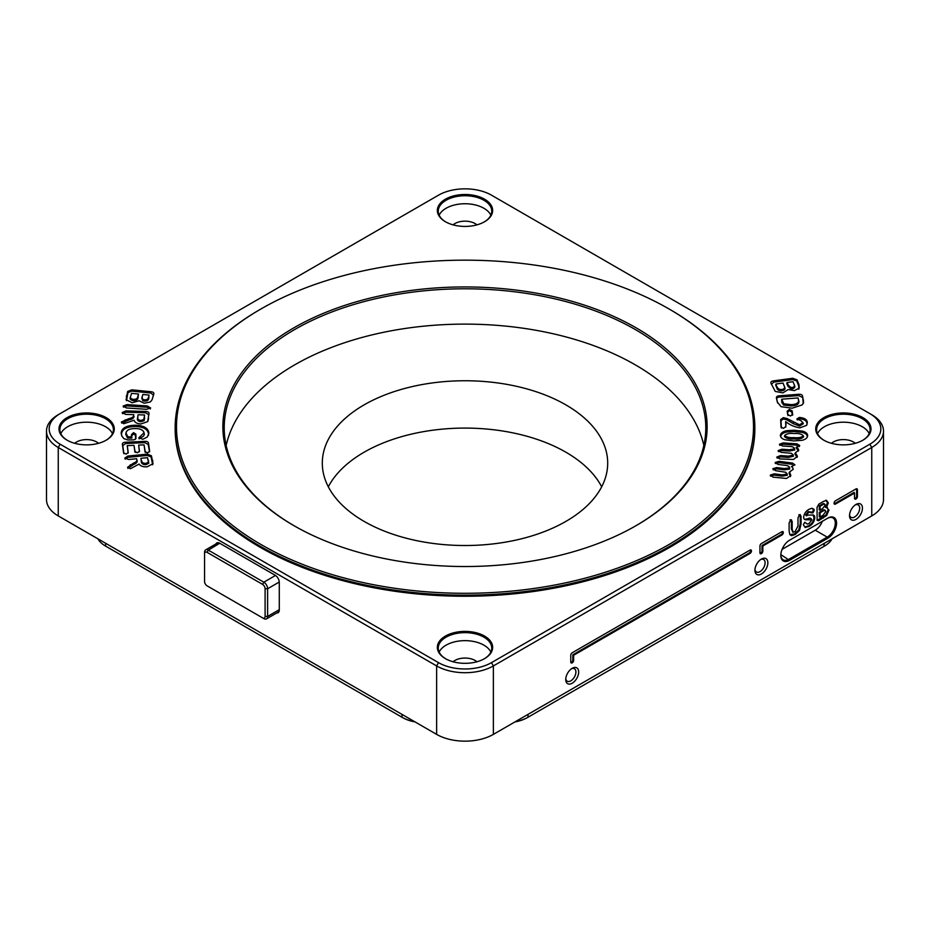 <?xml version="1.0" encoding="UTF-8"?>
<svg xmlns="http://www.w3.org/2000/svg" width="930" height="930" viewBox="0 0 930 930"><rect width="100%" height="100%" fill="white"/><g stroke="black" fill="none" stroke-linecap="round" stroke-linejoin="round"><path stroke-width="1.4" d="M364.107 521.393A142.697 82.386 180 0 1 322.303 463.14A142.697 82.386 180 0 1 410.397 387.02A142.697 82.386 180 0 1 565.893 404.887A142.697 82.386 180 0 1 607.697 463.14A142.697 82.386 180 0 1 519.603 539.249A142.697 82.386 180 0 1 364.107 521.393M601.675 486.797A142.697 82.386 0 0 0 565.893 452.213A142.697 82.386 0 0 0 328.325 486.797M750.033 550.107A2.023 1.163 -60 0 1 750.836 549.921A2.023 1.163 -60 0 1 751.463 550.932A2.023 1.163 -60 0 1 750.033 553.408L573.636 655.255L573.636 660.37A2.023 1.163 -60 0 1 572.624 662.532A2.023 1.163 -60 0 1 571.02 662.799A2.023 1.163 -60 0 1 570.776 662.021L570.776 655.255A2.023 1.163 -60 0 1 572.206 652.767L750.033 550.107M570.822 662.439A1.779 1.035 120 0 0 572.148 661.8A1.779 1.035 120 0 0 572.834 660.102L572.834 654.79L749.406 552.85A1.779 1.035 120 0 0 750.673 550.665A1.779 1.035 120 0 0 750.429 549.944M835.489 504.072A2.023 1.163 -60 0 1 834.303 504.025A2.023 1.163 -60 0 1 834.059 503.246A2.023 1.163 -60 0 1 835.489 500.77L855.984 488.936A2.023 1.163 -60 0 1 856.786 488.762A2.023 1.163 -60 0 1 857.413 489.761L857.413 496.539A2.023 1.163 -60 0 1 856.402 498.701A2.023 1.163 -60 0 1 854.798 498.968A2.023 1.163 -60 0 1 854.554 498.189L854.554 493.063L835.489 504.072L834.849 503.514L854.089 492.412L854.554 493.063M834.105 503.665A1.779 1.035 120 0 0 834.849 503.514M781.886 531.716A2.023 1.163 -60 0 1 782.688 531.542A2.023 1.163 -60 0 1 783.316 532.541A2.023 1.163 -60 0 1 781.886 535.017L762.821 546.026L762.821 551.141A2.023 1.163 -60 0 1 761.81 553.303A2.023 1.163 -60 0 1 760.205 553.582A2.023 1.163 -60 0 1 759.961 552.792L759.961 546.026A2.023 1.163 -60 0 1 761.391 543.55L781.886 531.716M760.008 553.211A1.779 1.035 120 0 0 761.333 552.583A1.779 1.035 120 0 0 762.019 550.874L762.019 545.561L781.258 534.459A1.779 1.035 120 0 0 782.514 532.274A1.779 1.035 120 0 0 782.269 531.553M572.206 668.298L572.206 668.298A9.137 5.278 120 0 0 565.742 679.493A9.137 5.278 120 0 0 572.206 683.225A9.137 5.278 120 0 0 578.669 672.03A9.137 5.278 120 0 0 572.206 668.298M565.777 678.621A7.196 4.15 120 0 0 567.23 681.19A7.196 4.15 120 0 0 570.822 680.841A7.196 4.15 120 0 0 575.519 674.494A7.196 4.15 120 0 0 574.426 668.74A7.196 4.15 120 0 0 571.473 668.763M855.984 504.455L855.984 504.455A9.137 5.278 120 0 0 849.52 515.65A9.137 5.278 120 0 0 855.984 519.382A9.137 5.278 120 0 0 862.447 508.187A9.137 5.278 120 0 0 855.984 504.455M849.555 514.79A7.196 4.15 120 0 0 851.008 517.359A7.196 4.15 120 0 0 854.6 516.999A7.196 4.15 120 0 0 859.297 510.663A7.196 4.15 120 0 0 858.192 504.897A7.196 4.15 120 0 0 855.251 504.932M761.391 559.07L761.391 559.07A9.137 5.278 120 0 0 754.928 570.264A9.137 5.278 120 0 0 761.391 573.996A9.137 5.278 120 0 0 767.855 562.801A9.137 5.278 120 0 0 761.391 559.07M754.962 569.404A7.196 4.15 120 0 0 756.415 571.973A7.196 4.15 120 0 0 760.008 571.613A7.196 4.15 120 0 0 764.704 565.277A7.196 4.15 120 0 0 763.611 559.511A7.196 4.15 120 0 0 760.659 559.546M780.816 554.943A11.416 6.591 120 0 0 783.176 559.814A11.416 6.591 120 0 0 788.884 559.255L827.223 537.122A11.416 6.591 120 0 0 835.291 523.137A11.416 6.591 120 0 0 832.931 517.905A11.416 6.591 120 0 0 827.223 518.475L827.851 518.115A12.311 7.103 -60 0 1 836.558 523.137A12.311 7.103 -60 0 1 827.851 538.214L789.512 560.348A12.311 7.103 -60 0 1 780.816 555.326A12.311 7.103 -60 0 1 789.512 540.249L827.851 518.115M823.817 440.192L823.817 440.192A27.644 15.961 180 0 1 823.817 417.628A27.644 15.961 180 0 1 862.912 417.628A27.644 15.961 180 0 1 862.912 440.192A27.644 15.961 180 0 1 823.817 440.192M862.598 440.378A26.749 15.45 0 0 0 870.12 429.637A26.749 15.45 0 0 0 862.284 418.721A26.749 15.45 0 0 0 833.129 415.373A26.749 15.45 0 0 0 816.61 429.637A26.749 15.45 0 0 0 824.143 440.378M67.088 440.192L67.088 440.192A27.644 15.961 180 0 1 67.088 417.628A27.644 15.961 180 0 1 106.183 417.628A27.644 15.961 180 0 1 106.183 440.192A27.644 15.961 180 0 1 67.088 440.192M105.857 440.378A26.749 15.45 0 0 0 113.39 429.637A26.749 15.45 0 0 0 105.555 418.721A26.749 15.45 0 0 0 76.388 415.373A26.749 15.45 0 0 0 59.88 429.637A26.749 15.45 0 0 0 67.402 440.378M445.447 221.747L445.447 221.747A27.644 15.961 180 0 1 445.447 199.171A27.644 15.961 180 0 1 484.553 199.171A27.644 15.961 180 0 1 484.553 221.747A27.644 15.961 180 0 1 445.447 221.747M484.228 221.933A26.749 15.45 0 0 0 491.749 211.191A26.749 15.45 0 0 0 483.914 200.264A26.749 15.45 0 0 0 454.758 196.916A26.749 15.45 0 0 0 438.251 211.191A26.749 15.45 0 0 0 445.772 221.933M445.447 658.649L445.447 658.649A27.644 15.961 180 0 1 445.447 636.073A27.644 15.961 180 0 1 484.553 636.073A27.644 15.961 180 0 1 484.553 658.649A27.644 15.961 180 0 1 445.447 658.649M484.228 658.824A26.749 15.45 0 0 0 491.749 648.094A26.749 15.45 0 0 0 483.914 637.166A26.749 15.45 0 0 0 454.758 633.818A26.749 15.45 0 0 0 438.251 648.094A26.749 15.45 0 0 0 445.772 658.824M260.993 544.503A288.509 166.563 0 0 0 669.007 544.503A288.509 166.563 0 0 0 669.007 308.946L669.949 309.492A289.846 167.342 180 0 1 754.846 427.823A289.846 167.342 180 0 1 575.914 582.424A289.846 167.342 180 0 1 260.051 546.143A289.846 167.342 180 0 1 175.154 427.823A289.846 167.342 180 0 1 260.051 309.492L260.993 308.946A288.509 166.563 0 0 0 260.993 544.503M293.787 525.578L293.787 525.578A242.126 139.791 180 0 1 293.787 327.883A242.126 139.791 180 0 1 636.213 327.883A242.126 139.791 180 0 1 636.213 525.578A242.126 139.791 180 0 1 293.787 525.578M635.736 525.845A240.789 139.023 0 0 0 705.789 427.823A240.789 139.023 0 0 0 635.271 329.522A240.789 139.023 0 0 0 372.849 299.379A240.789 139.023 0 0 0 224.211 427.823A240.789 139.023 0 0 0 294.264 525.845M175.154 427.823L175.154 428.916A289.846 167.342 0 0 0 260.051 547.235A289.846 167.342 0 0 0 575.914 583.517A289.846 167.342 0 0 0 754.846 428.916L754.846 427.823M869.213 433.647A26.749 15.45 0 0 0 862.284 426.731A26.749 15.45 0 0 0 817.528 433.647M855.286 443.308A14.264 8.242 0 0 0 853.461 442.017A14.264 8.242 0 0 0 831.455 443.308M490.842 215.19A26.749 15.45 0 0 0 483.914 208.274A26.749 15.45 0 0 0 439.158 215.19M476.916 224.862A14.264 8.242 0 0 0 475.091 223.572A14.264 8.242 0 0 0 453.084 224.862M112.472 433.647A26.749 15.45 0 0 0 105.555 426.731A26.749 15.45 0 0 0 60.787 433.647M98.545 443.308A14.264 8.242 0 0 0 96.72 442.017A14.264 8.242 0 0 0 74.714 443.308M490.842 652.093A26.749 15.45 0 0 0 483.914 645.176A26.749 15.45 0 0 0 439.158 652.093M476.916 661.765A14.264 8.242 0 0 0 475.091 660.463A14.264 8.242 0 0 0 453.084 661.765M703.847 445.482A240.789 139.023 0 0 0 635.271 364.839A240.789 139.023 0 0 0 387.194 331.568A240.789 139.023 0 0 0 226.153 445.482M869.852 413.618L871.747 414.71A40.13 23.169 180 0 1 883.5 431.101A40.13 23.169 180 0 1 871.747 447.481L493.377 665.927A40.13 23.169 180 0 1 436.623 665.927L58.253 447.481A40.13 23.169 180 0 1 46.5 431.101A40.13 23.169 180 0 1 58.253 414.71L60.148 413.618A37.456 21.623 0 0 0 60.148 444.203L438.518 662.648A37.456 21.623 0 0 0 491.482 662.648L869.852 444.203A37.456 21.623 0 0 0 869.852 413.618L491.482 195.172A37.456 21.623 0 0 0 438.518 195.172L60.148 413.618M46.5 431.101L46.5 499.55A40.13 23.169 0 0 0 58.253 515.929L436.623 734.375A40.13 23.169 0 0 0 493.377 734.375L871.747 515.929A40.13 23.169 0 0 0 883.5 499.55L883.5 431.101M789.117 530.809L789.826 534.657L791.628 535.692L795.324 534.39L799.544 530.391L801.056 523.95L801.056 516.127L799.509 514.825L797.998 517.894L797.998 525.985L795.104 531.611L793.267 532.169L792.174 529.275L792.174 521.265L790.628 519.951L789.117 523.009L789.117 530.809M791.477 519.742L790.628 519.951M800.358 514.627L799.509 514.825M826.631 515.511L828.979 509.977L826.445 507.513L828.316 502.898L826.549 500.375L823.422 501.444L818.912 504.048L817.04 507.327L817.121 520.254L818.551 520.754L826.631 515.511L825.933 515.011L817.144 520.347M827.491 507.513L825.398 507.42L827.514 502.63L828.316 502.898M810.797 511.826L812.843 512.953L814.238 510.442L813.901 509.163L811.588 508.326L809.065 509.315C806.031 510.884 804.217 513.488 803.625 517.15L804.008 518.928L805.217 519.742L811.774 519.824L809.019 523.578L807.275 524.067L804.752 522.265L803.357 524.729L805.078 527.426L809.054 526.461C812.39 524.613 814.32 521.695 814.831 517.696L814.424 515.755L813.227 514.941L806.496 515.185L808.856 512.128L811.599 512.837M807.275 524.067L804.752 522.265M811.251 518.812L811.774 519.824M806.368 515.825L805.694 514.918L806.775 515.848M136.85 459.536L136.605 458.734L128.782 459.501L124.794 458.13L127.759 456.06L147.335 454.131L151.427 455.793L153.02 463.71L147.173 466.802C143.301 467.069 140.581 466.163 139.023 464.082L130.421 468.732L127.515 467.337L133.385 463.21C135.931 462.291 137.094 461.071 136.85 459.536L136.605 458.734M127.259 445.633L128.201 452.433L126.085 454.166L123.551 452.643L122.411 444.47C122.237 443.122 123.306 442.378 125.62 442.238L144.72 441.355C147.056 441.273 148.312 441.913 148.509 443.261L149.614 451.201L147.533 452.933L144.964 451.422L144.057 444.854L138.64 445.098L139.477 451.131L137.384 452.817L134.827 451.352L133.978 445.319L127.259 445.633L128.154 453.096M123.632 452.98L123.911 453.724M123.864 453.41L122.76 445.551L125.655 443.54L144.743 442.657L148.149 444.366L149.579 451.852M145.045 451.759L145.324 452.492M138.64 445.098L139.43 451.759M134.897 451.666L135.175 452.422M794.755 449.969L794.394 448.853C794.232 447.237 792.418 446.423 788.954 446.435L782.525 445.993L779.491 444.215L783.176 442.901L796.894 443.843L799.695 445.493L796.963 446.772L798.731 450.027L795.394 452.817L797.44 456.293L793.476 459.478L779.863 458.932L776.852 457.025L780.537 455.584L788.547 456.142L793.104 455.119L791.581 453.34L781.212 452.34L778.189 450.55L781.851 449.248L789.442 449.76L794.394 448.853L794.371 448.062L794.755 449.969L789.396 451.062L781.816 450.539L778.538 451.666L778.212 451.05M779.514 444.703L779.852 445.342L783.141 444.203L796.847 445.145L799.347 446.563L799.661 445.633M796.963 446.772L796.08 447.609L798.382 451.097L798.626 450.399M795.394 452.817L794.801 453.84L797.08 457.362L797.324 456.711M776.875 457.595L777.201 458.141L780.503 456.886L788.512 457.432L793.464 456.235L793.069 454.619L793.464 456.235M789.71 469.08L789.361 467.941C789.454 466.325 787.78 465.419 784.327 465.233L777.968 464.419L775.248 462.454L779.131 461.327L792.5 463.059L794.976 464.872L792.174 466.023L793.197 469.348L789.57 471.963L790.814 475.521L786.524 478.473L773.028 477.137L770.365 475.056L774.318 473.835L782.235 474.846L786.966 474.114L785.757 472.277L775.539 470.661L772.83 468.685L776.736 467.581L784.234 468.546L789.361 467.941L789.419 466.965L789.71 469.08L784.164 469.848L776.666 468.871L773.179 469.859M775.225 463.094L775.248 462.454L775.597 463.582L779.061 462.629L792.418 464.349L792.5 463.059M770.331 475.788L770.365 475.056L770.714 476.183L774.248 475.125L782.153 476.148L787.315 475.253L786.989 473.451L787.315 475.253M787.977 415.199L787.501 412.292L789.407 410.676L791.825 412.06L792.348 415.28L792.709 414.175L790.465 416.024L787.675 414.454L787.152 411.223L789.384 409.374L792.186 410.944L792.674 414.873M787.757 414.78L788.036 415.524M802.567 396.145L803.625 402.539L802.137 404.922L792.151 408.189L781.107 406.689L777.352 402.097L776.445 398.168C776.155 396.668 777.317 395.866 779.921 395.75L798.556 394.297C800.928 394.157 802.265 394.773 802.567 396.145L803.276 403.562M777.585 402.899L776.794 399.237C776.48 397.866 777.538 397.133 779.979 397.04L798.603 395.587L802.206 397.261M780.782 436.937L780.758 436.414C781.142 434.217 783.165 432.752 786.815 432.008L793.883 431.52L802.265 432.38C805.636 433.264 807.31 434.763 807.275 436.902L807.624 435.81C807.368 437.995 805.496 439.495 801.997 440.32L793.546 440.925L784.734 439.727C781.874 438.716 780.433 437.251 780.398 435.31C780.816 433.02 782.909 431.485 786.699 430.718L793.894 430.218L802.404 431.101C805.915 432.02 807.659 433.589 807.624 435.81L807.461 436.705M780.549 436.414L780.398 435.31L780.758 436.414M785.629 421.604L785.85 426.51L783.479 428.37L781.002 426.917L780.665 419.511L783.374 417.663L786.966 418.535L799.556 424.789L802.939 422.639L801.032 420.744L796.929 418.884L799.405 417.454C804.52 417.896 807.17 419.616 807.345 422.627L806.566 425.359L799.893 427.858C794.104 426.824 789.535 424.824 786.176 421.86L785.769 427.161M781.072 427.3L781.363 428.009M781.351 427.73L781.026 420.604L783.386 418.953L786.734 419.779L793.255 423.662L799.567 426.091L803.299 423.72L803.02 422.871M796.987 419.186L797.289 419.965L799.416 418.756C804.276 419.163 806.798 420.813 806.996 423.72L806.926 424.778M123.225 406.584L123.551 407.142L127.026 405.91L147.382 407.27L150.265 408.933L150.614 407.863L146.754 409.316L126.399 407.956L123.202 406.026L127.061 404.608L147.428 405.968L150.567 408.026M152.043 399.83L150.346 401.946L144.15 403.236L139.151 400.772L132.083 402.76L126.108 399.633L127.643 391.472L131.746 389.833L150.869 391.716C153.148 391.949 154.124 392.727 153.799 394.053L152.288 399.086M144.324 433.985L143.964 432.892C143.359 429.974 140.372 428.532 135.024 428.591C129.468 428.591 126.48 430.102 126.05 433.148L127.852 436.844L131.49 436.809L131.432 434.624L133.583 432.648L135.861 434.182L135.954 437.623C136.198 438.995 135.129 439.762 132.758 439.902L127.782 439.948L123.853 438.623L121.853 436.019L121.144 433.194C121.563 428.195 126.108 425.533 134.792 425.219C143.615 425.382 148.312 428.009 148.87 433.089L147.312 437.019L142.836 439.262L138.814 437.798L143.964 432.892L143.813 431.997L144.324 433.985C144.313 435.705 142.941 436.972 140.221 437.774L139.175 438.89L138.872 438.111M125.701 434.24L126.213 432.031L125.701 434.24L127.643 438.146L131.851 438.111L131.793 435.717L133.583 433.95L135.501 435.275L135.594 439.065M135.594 438.716L135.954 437.623L135.827 438.646M133.699 415.489L133.781 414.652L125.678 414.42L122.225 412.548L125.91 410.874L145.661 411.455C147.998 411.548 149.114 412.269 149.032 413.618L147.603 421.662L140.837 423.975C137.001 423.72 134.757 422.476 134.094 420.255L123.748 423.743L121.4 421.999L128.84 418.663C131.734 418.093 133.362 417.035 133.699 415.489L133.781 414.652M122.272 413.013L122.586 413.652L125.899 412.176L145.638 412.757L148.672 414.71L148.044 420.976M121.458 422.487L121.76 423.103L129.003 419.942C131.944 419.372 133.629 418.256 134.06 416.594M771.017 383.323C770.505 381.998 771.4 381.161 773.69 380.835L792.744 378.277L797.045 379.835L798.975 384.636L799.184 388.124L794.394 390.623L788.221 389.542L782.909 392.867L775.236 391.425L770.982 383.207M215.9 543.98A5.801 3.348 60 0 1 219.689 543.236L275.187 575.275A5.801 3.348 60 0 1 279.279 582.366L279.279 610.045A5.801 3.348 60 0 1 276.745 612.951M669.949 309.492L669.007 308.946A288.509 166.563 0 0 0 260.993 308.946M823.794 546.468A30.26 17.472 180 0 1 823.771 546.48L824.399 546.119A31.143 17.984 0 0 0 832.071 538.83M515.394 721.668A31.143 17.984 0 0 0 528.019 717.239L527.38 717.6A30.26 17.472 180 0 1 514.918 721.936M415.082 721.936A30.26 17.472 180 0 1 402.62 717.6L401.981 717.239A31.143 17.984 0 0 0 414.606 721.668M97.929 538.83A31.143 17.984 0 0 0 105.602 546.119L106.229 546.48A30.26 17.472 180 0 1 106.206 546.468M528.019 714.38L528.019 717.239L824.399 546.119L823.771 546.48L824.399 543.26M105.602 543.26L105.602 546.119L401.981 717.239L401.981 714.38M266.515 618.869L278.175 612.126A5.348 3.092 -120 0 0 279.279 609.673L267.619 616.416A5.348 3.092 60 0 1 266.515 618.869A5.348 3.092 60 0 1 263.829 618.601L262.574 617.869A3.569 2.058 -120 0 0 265.096 616.416L265.096 588.748A3.569 2.058 -120 0 0 262.574 584.377L207.076 552.339A3.569 2.058 -120 0 0 204.554 553.792L204.554 581.459A3.569 2.058 -120 0 0 207.076 585.83L262.574 617.869M275.187 575.275L220.003 543.411A5.348 3.092 -120 0 0 217.329 543.155L205.669 549.886A5.348 3.092 60 0 1 208.343 550.153L263.829 582.192A5.348 3.092 60 0 1 267.619 588.748L267.619 616.416L265.096 616.416M219.689 543.236L208.343 550.153L207.076 552.339M208.343 586.563L208.343 586.563A5.348 3.092 60 0 1 208.332 586.551L207.076 585.83L208.343 586.563M204.554 553.792L204.554 552.339A5.348 3.092 60 0 1 205.669 549.886M782.095 549.339L815.238 530.205A11.416 6.591 120 0 0 822.306 521.312M771.365 384.369L773.772 382.125L792.813 379.579L796.696 380.975L798.626 385.776L798.847 389.159M773.69 380.835L773.772 382.125M792.744 378.277L792.813 379.579M797.045 379.835L796.696 380.975M776.062 383.974L776.957 388.217C777.434 390.054 779.154 390.914 782.107 390.821C784.827 390.112 785.652 388.868 784.595 387.089L783.037 383.044L776.062 383.974L775.632 384.915L776.957 388.217M777.306 387.078C777.794 388.833 779.363 389.647 782.025 389.519L782.107 390.821M782.025 389.519C784.49 388.926 785.234 387.775 784.246 386.043M787.187 382.486L788.245 385.101L790.849 387.45L792.383 387.519C794.534 386.88 795.057 385.718 793.941 384.009L793.011 381.707L787.187 382.486L786.757 383.427L787.896 386.241L790.733 388.74L792.465 388.81C794.883 388.031 795.499 386.775 794.29 385.055M790.849 387.45L790.733 388.74M792.383 387.519L792.465 388.81M794.499 385.636L793.941 384.009M125.91 410.874L125.899 412.176M145.661 411.455L145.638 412.757M149.032 413.618L148.672 414.71M140.872 421.732L144.138 420.662L144.58 414.966L138.093 414.78L137.524 418.326C136.954 420.162 138.07 421.302 140.872 421.732L140.895 420.441L143.825 419.476L144.138 420.662M143.825 419.476L144.58 414.966M138.093 414.78L137.524 418.326M137.884 417.233C137.373 419.023 138.384 420.093 140.895 420.441M121.679 435.635L121.505 434.287C121.888 429.404 126.317 426.824 134.804 426.521C143.418 426.672 147.986 429.23 148.521 434.182L148.416 435.449M127.852 436.844L127.643 438.146M131.49 436.809L131.851 438.111M121.144 433.194L121.505 434.287M134.792 425.219L134.804 426.521M148.87 433.089L148.521 434.182M140.012 436.519L140.221 437.774M135.861 434.182L135.501 435.275M131.432 434.624L131.793 435.717M133.583 432.648L133.583 433.95M126.457 400.679L127.991 392.6L131.688 391.123L150.8 393.018L153.438 395.111L152.113 399.586M127.643 391.472L127.991 392.6M131.746 389.833L131.688 391.123M150.869 391.716L150.8 393.018M153.799 394.053L153.438 395.111M131.56 393.344L130.34 397.319C129.619 399.04 130.63 400.144 133.362 400.656C136.222 400.667 137.78 399.772 138.035 397.982L138.524 394.041L131.56 393.344L130.34 397.319M130.688 396.261C130.026 397.901 130.932 398.935 133.42 399.354L133.362 400.656M133.42 399.354C135.989 399.412 137.419 398.575 137.686 396.854L138.035 397.982M137.686 396.854L138.524 394.041M148.742 398.354L149.021 395.076L142.86 394.471L141.779 397.982L142.836 400.749L144.476 401.144C147.231 401.074 148.649 400.144 148.742 398.354L149.021 395.076M142.86 394.471L142.139 396.924L142.836 400.749M143.057 399.482L144.545 399.842L144.476 401.144M144.545 399.842C146.963 399.842 148.254 398.97 148.382 397.226M127.061 404.608L127.026 405.91M147.428 405.968L147.382 407.27M807.345 422.627L806.996 423.72M799.405 417.454L799.416 418.756M799.556 424.789L799.567 426.091M786.966 418.535L786.734 419.779M783.374 417.663L783.386 418.953M780.665 419.511L781.026 420.604M786.699 430.718L786.815 432.008M793.894 430.218L793.883 431.52M802.404 431.101L802.265 432.38M784.618 435.891L784.42 436.472C786.234 438.472 789.454 439.286 794.081 438.914C798.556 439.448 801.73 438.751 803.613 436.844L803.346 436.019M803.567 436.414L803.253 435.74C801.741 434.008 798.731 433.275 794.208 433.543C789.686 433.078 786.536 433.694 784.781 435.391C786.362 437.17 789.465 437.914 794.092 437.623C798.556 438.077 801.614 437.46 803.253 435.74L803.613 436.844M803.474 400.028L803.125 401.144M776.445 398.168L776.794 399.237M798.556 394.297L798.603 395.587M798.777 400.737L798.021 397.935L781.653 399.214L781.77 402.365L783.606 405.062L791.407 405.945C797.033 405.631 799.498 403.899 798.777 400.737L798.021 397.935M781.653 399.214L783.851 403.806L783.606 405.062M783.851 403.806L791.36 404.655L791.407 405.945M791.36 404.655C796.812 404.364 799.172 402.702 798.428 399.679M787.152 411.223L787.501 412.292M789.384 409.374L789.407 410.676M792.186 410.944L791.825 412.06M776.736 467.581L776.666 468.871M784.234 468.546L784.164 469.848M779.131 461.327L779.061 462.629M791.384 466.814L792.174 466.023M789.57 471.963L789.012 472.952L790.465 476.567M774.318 473.835L774.248 475.125M781.851 449.248L781.816 450.539M783.176 442.901L783.141 444.203M796.894 443.843L796.847 445.145M780.537 455.584L780.503 456.886M135.129 452.096L133.978 445.319M145.278 452.189L144.057 444.854M122.411 444.47L122.76 445.551M125.62 442.238L125.655 443.54M144.72 441.355L144.743 442.657M148.509 443.261L148.149 444.366M125.143 459.188L127.829 457.362L147.382 455.433L151.079 456.921L152.671 464.756M127.759 456.06L127.829 457.362M147.335 454.131L147.382 455.433M151.427 455.793L151.079 456.921M127.875 468.395L133.618 464.454C136.222 463.535 137.408 462.245 137.198 460.594M133.385 463.21L133.618 464.454M145.94 464.686L148.8 463.233L147.51 457.653L140.953 458.304L141.302 461.826C141.476 463.698 143.022 464.651 145.94 464.686L145.882 463.396L148.451 462.094L148.8 463.233M148.451 462.094L147.51 457.653M140.953 458.304L141.302 461.826M141.662 460.699C141.86 462.501 143.267 463.407 145.882 463.396M798.882 514.662L800.253 515.859L800.253 523.683L798.789 529.949L794.697 533.832L789.861 534.703M790 519.789L791.372 520.998L791.372 529.019L792.93 532.041M792.174 521.265L791.372 520.998M792.174 529.275L791.372 529.019M801.056 516.127L800.253 515.859M801.056 523.95L800.253 523.683M799.544 530.391L798.789 529.949M795.324 534.39L794.697 533.832M762.821 546.026L762.019 545.561M854.6 498.596A1.779 1.035 120 0 0 855.914 497.969A1.779 1.035 120 0 0 856.611 496.271L856.611 489.494A1.779 1.035 120 0 0 856.367 488.773M828.979 509.977L828.177 509.71L825.933 515.011M827.096 507.466L828.177 509.71M825.84 500.224L827.514 502.63M818.912 520.556L818.284 519.998M822.911 511.128C824.538 510.012 825.48 510.151 825.735 511.57L823.004 515.29L820.097 516.975L820.097 512.755L822.911 511.128L822.283 510.57L819.295 512.291L819.295 516.906L820.097 516.975M825.189 510.419L825.735 511.57M825.282 511.116C824.957 509.57 823.957 509.396 822.283 510.57M820.097 512.755L819.295 512.291M824.712 504.711C824.34 503.27 823.317 503.188 821.62 504.467L819.295 505.804L819.295 509.989L820.097 510.059L820.097 506.269L822.248 505.025C823.91 503.804 824.887 503.851 825.177 505.164L822.55 508.64L820.097 510.059M824.654 504.107L825.177 505.164M820.097 506.269L819.295 505.804M812.832 514.883L814.041 517.429C813.552 521.253 811.692 524.078 808.426 525.892L804.973 526.938L805.519 527.519M812.262 508.292L813.436 510.175L812.216 512.395L808.228 511.57L805.694 514.918M811.32 519.359C810.797 517.975 809.646 517.754 807.879 518.719L805.299 519.219M814.831 517.696L814.041 517.429M809.054 526.461L808.426 525.892M808.472 519.289L807.879 518.719M814.238 510.442L813.436 510.175M812.843 512.953L812.216 512.395M808.856 512.128L808.228 511.57M573.636 655.255L572.834 654.79M869.852 444.203L871.747 447.481L871.747 515.929M491.482 662.648L493.377 665.927L493.377 734.375M60.148 444.203L58.253 447.481L58.253 515.929M438.518 662.648L436.623 665.927L436.623 734.375M401.981 717.239L402.62 717.6M262.574 584.377L263.829 582.192L275.489 575.461M265.096 588.748L267.619 588.748L279.267 582.017M815.238 530.205L827.223 537.122L827.851 538.214M780.828 554.606L789.512 560.348M798.975 384.636L798.626 385.776M788.245 385.101L787.896 386.241M148.591 418.547L148.242 419.628M125.166 419.779L125.341 421.058M128.84 418.663L129.003 419.942M144.359 417.512L144.72 418.616M126.317 395.924L126.678 397.052M142.139 396.924L141.779 397.982M793.546 422.452L793.255 423.662M794.092 437.623L794.081 438.914M779.921 395.75L779.979 397.04M782.13 401.249L781.77 402.365M782.235 474.846L782.153 476.148M789.442 449.76L789.396 451.062M788.547 456.142L788.512 457.432M152.857 460.594L152.497 461.722M130.293 464.733L130.526 465.988M148.242 460.129L148.602 461.187M762.821 551.141L762.019 550.874M781.886 535.017L781.258 534.459M857.413 489.761L856.611 489.494M857.413 496.539L856.611 496.271M823.166 518.103L822.538 517.533M822.248 505.025L821.62 504.467M750.033 553.408L749.406 552.85M573.636 660.37L572.834 660.102M793.267 532.169L792.534 532.018"/></g></svg>

